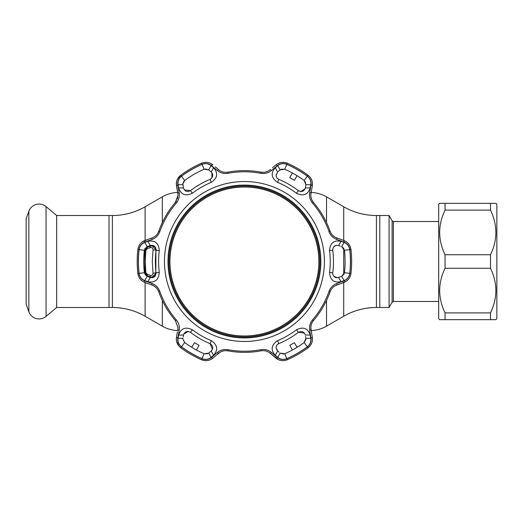 <?xml version="1.0" encoding="UTF-8"?>
<svg xmlns="http://www.w3.org/2000/svg" width="523" height="523" viewBox="0 0 523 523"><rect width="100%" height="100%" fill="white"/><g stroke="black" fill="none" stroke-linecap="round" stroke-linejoin="round"><path stroke-width="0.78" d="M343.722 240.443L343.722 206.755L326.522 196.825A32.714 32.714 0 0 0 311.172 192.457M343.722 206.755A65.427 65.427 0 0 0 376.436 215.522L379.809 215.522L379.809 307.478L376.436 307.478A65.427 65.427 0 0 0 343.722 316.245L326.522 326.175A32.714 32.714 0 0 1 311.172 330.543M177.663 192.457A32.714 32.714 0 0 0 162.313 196.825L145.106 206.755A65.427 65.427 0 0 1 112.399 215.522L109.019 215.522L109.019 307.478L109.019 215.522L56.68 215.522L56.68 307.478L112.399 307.478A65.427 65.427 0 0 1 145.106 316.245L162.313 326.175L162.313 300.437M177.663 330.543A32.714 32.714 0 0 1 162.313 326.175M389.073 307.478L379.809 307.478L379.809 215.522L389.073 215.522L389.073 307.478L392.113 302.209L392.113 220.791L393.374 221.517L393.374 301.483L438.692 301.483M56.68 215.522L46.07 206.618L46.07 316.382L56.68 307.478M46.07 206.618A10.878 10.878 0 0 0 28.85 211.233L26.15 218.653L26.15 304.347L28.85 311.767A10.878 10.878 0 0 0 46.07 316.382M496.85 204.251L496.85 318.749L495.941 319.658L490.489 319.658L490.489 312.891C497.654 298.051 497.654 283.172 490.489 268.266L490.489 254.734C497.654 239.894 497.654 225.021 490.489 210.109L490.489 203.342L495.941 203.342L496.85 204.251M492.489 203.342L439.601 203.342L438.692 204.251L438.692 318.749L439.601 319.658L445.053 319.658L445.053 312.891C437.888 297.979 437.888 283.106 445.053 268.266L445.053 254.734C437.888 239.828 437.888 224.949 445.053 210.109L445.053 203.342L443.053 203.342M441.451 203.342L441.013 203.342M441.013 319.658L441.451 319.658M443.053 319.658L492.489 319.658M490.489 312.891L445.053 312.891M494.091 319.658L494.529 319.658M490.489 210.109L445.053 210.109M490.489 254.734L445.053 254.734M490.489 268.266L445.053 268.266M244.418 335.975A74.475 74.475 0 0 0 318.893 261.5A74.475 74.475 0 0 0 244.418 187.025A74.475 74.475 0 0 0 169.942 261.5A74.475 74.475 0 0 0 244.418 335.975M244.418 186.077A75.423 75.423 0 0 1 319.841 261.5A75.423 75.423 0 0 1 244.418 336.923A75.423 75.423 0 0 1 168.994 261.5A75.423 75.423 0 0 1 244.418 186.077M182.88 339.015L182.945 338.257L182.88 339.015L184.652 342.526A100.684 100.684 0 0 0 204.127 353.77L208.677 353.117L211.174 351.018C213.547 348.259 213.175 345.801 210.056 343.657A89.054 89.054 0 0 1 190.45 332.334C187.031 330.706 184.724 331.615 183.514 335.047L183.181 336.91M340.349 246.176L338.564 245.529C335.276 244.829 333.321 246.196 332.713 249.628L332.746 250.184A89.054 89.054 0 0 1 332.746 272.816L332.713 273.372C333.328 276.804 335.276 278.171 338.564 277.471L341.042 281.694C333.962 283.067 330.131 279.975 329.549 272.411A85.824 85.824 0 0 0 329.549 250.589C330.131 243.025 333.962 239.926 341.042 241.306L344.108 242.437C347.285 243.711 349.161 246.117 349.743 249.661A105.992 105.992 0 0 1 349.743 273.339C349.155 276.896 347.272 279.308 344.108 280.563L341.042 281.694M337.564 277.706L333.896 276.36M332.85 274.477L332.713 273.372M211.299 340.676C217.561 344.971 218.326 349.835 213.593 355.28L211.076 357.366C208.389 359.484 205.369 359.902 202.002 358.634A105.992 105.992 0 0 1 181.501 346.795C178.716 344.507 177.565 341.676 178.062 338.303L178.618 335.086C180.965 328.267 185.56 326.496 192.405 329.771A85.824 85.824 0 0 0 211.299 340.676L210.056 343.657L212.423 349.299M286.826 358.634C283.453 359.902 280.426 359.478 277.752 357.366L275.242 355.28C270.509 349.835 271.274 344.964 277.536 340.676A85.824 85.824 0 0 0 296.43 329.771C303.275 326.496 307.87 328.267 310.217 335.086L310.773 338.303C311.257 341.689 310.113 344.52 307.334 346.795A105.992 105.992 0 0 1 286.826 358.634L284.702 353.77A100.684 100.684 0 0 0 304.183 342.526L305.89 338.257L305.556 336.394M324.384 261.5A79.967 79.967 0 0 1 244.418 341.467A79.967 79.967 0 0 1 164.451 261.5A79.967 79.967 0 0 1 244.418 181.533A79.967 79.967 0 0 1 324.384 261.5M147.793 241.306C154.873 239.933 158.704 243.025 159.286 250.589A85.824 85.824 0 0 0 159.286 272.411C158.704 279.975 154.867 283.074 147.793 281.694L144.727 280.563C141.55 279.289 139.674 276.883 139.092 273.339A105.992 105.992 0 0 1 139.092 249.661C139.68 246.104 141.556 243.692 144.727 242.437L147.793 241.306L150.271 245.529L147.205 246.64L144.727 242.437M176.251 203.159A89.727 89.727 0 0 0 159.809 231.637C158.325 235.455 155.769 238.05 152.141 239.423L144.93 242.077C141.583 243.411 139.602 245.934 139 249.654A106.084 106.084 0 0 0 139 273.346C139.615 277.072 141.589 279.602 144.93 280.923L152.141 283.577C155.782 284.963 158.338 287.558 159.809 291.363A89.727 89.727 0 0 0 176.251 319.841C178.814 323.037 179.788 326.548 179.16 330.373L177.846 337.95C177.33 341.512 178.533 344.487 181.448 346.873A106.084 106.084 0 0 0 201.97 358.719C205.506 360.053 208.677 359.602 211.495 357.372L217.398 352.45C220.418 349.992 223.949 349.076 227.976 349.704A89.727 89.727 0 0 0 260.859 349.704C264.906 349.083 268.43 349.998 271.437 352.45L277.34 357.372C280.171 359.602 283.348 360.053 286.866 358.719A106.084 106.084 0 0 0 307.387 346.873C310.309 344.474 311.505 341.499 310.982 337.95L309.675 330.373C309.054 326.529 310.028 323.018 312.584 319.841A89.727 89.727 0 0 0 329.026 291.363C330.51 287.545 333.066 284.95 336.694 283.577L343.905 280.923C347.252 279.589 349.233 277.066 349.835 273.346A106.084 106.084 0 0 0 349.835 249.654C349.22 245.928 347.246 243.398 343.905 242.077L336.694 239.423C333.053 238.037 330.497 235.442 329.026 231.637A89.727 89.727 0 0 0 312.584 203.159C310.021 199.963 309.047 196.452 309.675 192.627L310.982 185.05C311.499 181.488 310.302 178.513 307.387 176.127A106.084 106.084 0 0 0 286.866 164.281C283.329 162.947 280.151 163.398 277.34 165.628L271.437 170.55C268.417 173.008 264.886 173.924 260.859 173.296A89.727 89.727 0 0 0 227.976 173.296C223.929 173.917 220.399 173.002 217.398 170.55L211.495 165.628C208.664 163.398 205.487 162.947 201.97 164.281A106.084 106.084 0 0 0 181.448 176.127C178.526 178.526 177.33 181.501 177.846 185.05L179.16 192.627C179.781 196.471 178.807 199.982 176.251 203.159L175.382 202.414L178.003 195.327L177.349 199.041M157.665 289.552L158.731 291.742C157.449 288.48 155.266 286.277 152.173 285.127L144.969 282.505C140.948 280.91 138.582 277.903 137.863 273.477A107.228 107.228 0 0 1 137.863 249.523C138.569 245.11 140.942 242.103 144.969 240.495L152.173 237.873C155.253 236.736 157.436 234.533 158.731 231.258A90.871 90.871 0 0 1 175.382 202.414L176.519 200.819M349.835 273.346L350.972 273.477A107.228 107.228 0 0 0 350.972 249.523A107.228 107.228 0 0 1 350.972 273.477C350.266 277.89 347.893 280.897 343.866 282.505L336.655 285.127C333.582 286.264 331.392 288.467 330.105 291.742A90.871 90.871 0 0 1 313.454 320.586C311.263 323.325 310.446 326.319 311.002 329.568L312.329 337.119C312.963 341.401 311.538 344.958 308.067 347.788A107.228 107.228 0 0 1 287.323 359.765C283.146 361.36 279.354 360.811 275.948 358.124L270.077 353.195C267.554 351.096 264.553 350.312 261.069 350.828A90.871 90.871 0 0 1 227.767 350.828C224.302 350.305 221.294 351.096 218.758 353.195L212.881 358.124C209.494 360.811 205.702 361.36 201.512 359.765A107.228 107.228 0 0 1 180.768 347.788C177.879 345.52 176.401 342.591 176.336 339.015L176.499 337.119L176.336 339.015M178.003 327.673L177.833 329.568L178.003 327.673L175.382 320.586A90.871 90.871 0 0 1 158.731 291.742L159.809 291.363M176.624 181.488L176.336 183.985C176.395 180.415 177.872 177.487 180.768 175.212L177.487 179.108M277 350.325L276.098 347.677L277.661 351.018L279.105 352.234M183.338 182.043L184.652 180.474L182.88 183.985L183.416 187.397M310.217 187.914L305.321 187.953L305.89 184.743L310.773 184.697L310.217 187.914C307.87 194.733 303.275 196.504 296.43 193.229A85.824 85.824 0 0 0 277.536 182.324C271.274 178.029 270.509 173.165 275.242 167.72L277.661 171.982L276.098 175.323C276.157 177.153 277.046 178.5 278.779 179.343C277.027 178.454 276.131 177.114 276.098 175.323L276.196 174.401M147.793 281.694L150.271 277.471C153.847 278.144 155.789 276.595 156.089 272.816A89.054 89.054 0 0 1 156.089 250.184C155.789 246.411 153.847 244.856 150.271 245.529L147.205 246.64L144.361 250.256A100.684 100.684 0 0 0 144.361 272.745L147.205 276.36L144.727 280.563M143.74 262.69L143.74 260.31M320.841 261.5A76.423 76.423 0 0 0 244.418 185.077A76.423 76.423 0 0 0 167.994 261.5A76.423 76.423 0 0 0 244.418 337.923A76.423 76.423 0 0 0 320.841 261.5M320.749 261.5A76.332 76.332 0 0 0 244.418 185.168A76.332 76.332 0 0 0 168.086 261.5A76.332 76.332 0 0 0 244.418 337.832A76.332 76.332 0 0 0 320.749 261.5M213.593 355.28L211.174 351.018M209.73 352.234L208.677 353.117L211.076 357.366M182.945 338.257L178.062 338.303M178.618 335.086L183.514 335.047M344.108 280.563L341.624 276.36L344.467 272.745A100.684 100.684 0 0 0 344.467 250.256L341.624 246.64L344.108 242.437M339.094 277.282L341.094 276.549M283.512 354.097L280.158 353.117L284.702 353.77M305.935 339.427L304.183 342.526L307.334 346.795M147.741 276.549L149.741 277.282M151.33 245.287L154.35 246.117M154.37 246.13L155.743 247.843M155.749 247.869L156.089 250.184L159.286 250.589M144.675 249.059L147.205 246.64M146.172 275.811L144.361 272.745L139.092 273.339M159.286 272.411L156.089 272.816L152.389 277.687M341.042 241.306L338.564 245.529L339.094 245.718M333.896 246.64L336.557 245.294M305.066 181.344L305.89 184.743L304.183 180.474A100.684 100.684 0 0 0 284.702 169.23L280.158 169.883L277.752 165.634C280.446 163.516 283.466 163.098 286.826 164.366A105.992 105.992 0 0 1 307.334 176.205C310.119 178.493 311.263 181.324 310.773 184.697M277.536 182.324L278.779 179.343A89.054 89.054 0 0 1 298.385 190.666C301.797 192.294 304.111 191.385 305.321 187.953M280.158 169.883L278.288 171.452M275.242 167.72L277.752 165.634M305.001 188.993L300.581 191.536M300.555 191.529L298.385 190.666L296.43 193.229M305.89 184.743L305.746 185.567M281.145 169.262L284.702 169.23L286.826 164.366M292.383 172.976L289.755 177.643L294.371 180.304L297.097 175.695M205.323 168.903L208.677 169.883L211.076 165.634L213.593 167.72L211.174 171.982L208.677 169.883L204.127 169.23A100.684 100.684 0 0 0 184.652 180.474L181.501 176.205A105.992 105.992 0 0 1 202.002 164.366C205.382 163.098 208.409 163.522 211.076 165.634M182.88 183.985L182.991 182.998M183.043 185.299L182.945 184.743L178.062 184.697C177.578 181.311 178.722 178.48 181.501 176.205M213.593 167.72C218.32 173.165 217.561 178.036 211.299 182.324A85.824 85.824 0 0 0 192.405 193.229C185.56 196.504 180.965 194.733 178.618 187.914L183.514 187.953C184.717 191.385 187.031 192.294 190.45 190.666L184.384 189.895M192.405 193.229L190.45 190.666A89.054 89.054 0 0 1 210.056 179.343C213.168 177.199 213.547 174.747 211.174 171.982L210.54 171.452M178.618 187.914L178.062 184.697M211.913 172.78L211.907 177.879M211.893 177.898L210.056 179.343L211.299 182.324M310.217 335.086L305.321 335.047C304.118 331.615 301.804 330.706 298.385 332.334L304.451 333.105M277.654 344.337L278.779 343.657C277.053 344.5 276.157 345.84 276.098 347.677L276.268 346.488M296.43 329.771L298.385 332.334A89.054 89.054 0 0 1 278.779 343.657L277.536 340.676M297.097 347.305L294.371 342.696L289.755 345.357L292.383 350.024M277.752 357.366L280.158 353.117M277.661 351.018L275.242 355.28M310.773 338.303L305.89 338.257M341.722 283.283L346.488 281.119M331.164 233.448L330.105 231.258C331.386 234.52 333.569 236.723 336.655 237.873L343.866 240.495C347.887 242.09 350.253 245.097 350.972 249.523L350.207 246.575M350.188 246.516L348.664 243.947M347.645 242.842L346.488 241.881M343.905 242.077A1.817 0.588 110 0 0 343.866 240.495L341.016 239.456M336.694 239.423A1.817 0.575 110 0 0 336.655 237.873L334.779 236.978M334.537 236.827L332.7 235.357M307.387 176.127L308.067 175.212A107.228 107.228 0 0 0 287.323 163.235A107.228 107.228 0 0 1 308.067 175.212C311.531 178.029 312.957 181.586 312.329 185.881L311.002 193.432C310.446 196.661 311.263 199.655 313.454 202.414A90.871 90.871 0 0 1 330.105 231.258L329.026 231.637M309.675 192.627A1.817 0.575 -170 0 1 311.002 193.432L311.675 189.607M310.982 185.05A1.817 0.588 -170 0 1 312.329 185.881L312.447 182.913M272.476 167.791L275.948 164.876C279.341 162.189 283.133 161.64 287.323 163.235L284.388 162.418M284.329 162.411L281.341 162.444M279.87 162.771L278.465 163.294M277.34 165.628A1.817 0.588 50 0 0 275.948 164.876L273.915 166.582M263.494 172.348L261.069 172.172C264.533 172.695 267.534 171.904 270.077 169.805L268.358 170.982M268.109 171.119L265.919 171.975M215.208 166.824L218.758 169.805C221.281 171.904 224.282 172.688 227.767 172.172A90.871 90.871 0 0 1 261.069 172.172L260.859 173.296M181.448 176.127L180.768 175.212A107.228 107.228 0 0 1 201.512 163.235C205.683 161.64 209.475 162.189 212.881 164.876L210.37 163.294M177.846 185.05A1.817 0.588 -10 0 0 176.499 185.881L177.833 193.432L176.336 183.985M178.003 195.327L177.833 193.432A1.817 0.575 -10 0 1 179.16 192.627M152.141 239.423A1.817 0.575 -110 0 1 152.173 237.873L149.232 238.946M147.113 239.717L142.341 241.881M139 273.346L137.863 273.477L138.621 276.425M138.647 276.484L140.171 279.053M141.184 280.158L142.341 281.119M144.93 280.923A1.817 0.588 110 0 0 144.969 282.505L149.232 284.054M152.141 283.577A1.817 0.575 110 0 0 152.173 285.127L154.056 286.022M154.298 286.173L156.135 287.643M177.846 337.95A1.817 0.588 -170 0 1 176.499 337.119L177.421 331.915M176.624 341.512L178.892 346.03M201.97 358.719L201.512 359.765L204.447 360.582M204.506 360.589L207.494 360.556M208.965 360.229L210.37 359.706M211.495 357.372A1.817 0.588 50 0 0 212.881 358.124L214.633 356.66M216.646 354.967L220.477 352.018M220.726 351.881L222.916 351.025M225.335 350.652L227.767 350.828L227.976 349.704M271.437 352.45A1.817 0.575 130 0 1 270.077 353.195L278.465 359.706M307.387 346.873L308.067 347.788L310.244 345.657M310.276 345.611L311.741 343.01M312.192 341.571L312.447 340.087M311.545 332.654L310.832 327.49M310.845 327.208L311.198 324.888M312.087 322.599L313.454 320.586L312.584 319.841M309.675 330.373A1.817 0.575 -10 0 0 311.002 329.568M336.655 285.127A1.817 0.575 -110 0 0 336.694 283.577M343.866 282.505A1.817 0.588 -110 0 0 343.905 280.923M270.077 169.805A1.817 0.575 50 0 1 271.437 170.55M218.758 169.805A1.817 0.575 130 0 0 217.398 170.55M212.881 164.876A1.817 0.588 130 0 0 211.495 165.628M144.93 242.077A1.817 0.588 -110 0 1 144.969 240.495M179.16 330.373A1.817 0.575 -170 0 1 177.833 329.568M217.398 352.45A1.817 0.575 50 0 0 218.758 353.195M277.34 357.372A1.817 0.588 130 0 1 275.948 358.124M310.982 337.95A1.817 0.588 -10 0 0 312.329 337.119M344.16 273.941L341.624 276.36M342.663 247.189L344.467 250.256L349.743 249.661M207.69 353.738L204.127 353.77L202.002 358.634M196.445 350.024L199.073 345.357L194.464 342.696L191.738 347.305M183.835 334.007L188.254 331.464M188.28 331.471L190.45 332.334L192.405 329.771M153.036 273.209L155.874 272.882L155.906 273.372L152.115 277.197L150.702 276.968A1.817 0.974 -70.4 0 1 150.291 275.366C151.886 275.752 152.801 275.033 153.036 273.209L152.285 261.5L153.036 249.791C152.801 247.961 151.886 247.248 150.291 247.634A1.817 0.974 -109.6 0 1 150.702 246.032L152.056 245.803L155.906 249.628L155.854 272.738M152.03 245.803L147.375 247.15A3.824 3.824 0 0 0 144.884 250.314A100.141 100.141 0 0 0 144.799 251.105L144.799 271.895A100.141 100.141 0 0 0 144.884 272.686A3.824 3.824 0 0 0 147.375 275.85L145.061 272.686L145.061 250.314L147.578 247.15L150.702 246.032L147.375 247.15M145.884 248.353L145.061 250.314L145.825 250.432L145.204 261.5L145.825 272.568L147.159 274.242L150.291 275.366M150.271 276.902L150.447 276.968C149.14 276.497 149.14 276.497 150.447 276.968L147.578 275.85A1.817 0.974 -70.4 0 1 147.159 274.242M145.884 274.653L145.061 272.686L145.825 272.568M150.291 247.634L147.159 248.758L145.825 250.432M147.159 248.758A1.817 0.974 -109.6 0 1 147.578 247.15M146.773 275.451L147.578 275.85M144.878 271.895L144.845 271.254M144.825 271.025L144.721 253.289M144.838 251.779L144.878 251.105M149.46 246.392L150.702 246.032M153.036 249.791L155.874 250.118L155.847 248.981C155.429 247.046 154.161 245.987 152.056 245.803M152.115 277.197C154.39 277.203 155.645 275.771 155.874 272.882L155.874 250.118M150.447 276.968L152.03 277.197M343.722 316.245L343.722 282.557M343.722 274.738L343.722 248.262M326.522 326.175L326.522 300.437M326.522 222.563L326.522 196.825M162.313 222.563L162.313 196.825M145.106 316.245L145.106 282.557M145.106 274.738L145.106 273.614M145.106 249.386L145.106 248.262M145.106 240.443L145.106 206.755M112.399 307.478L112.399 215.522M376.436 307.478L376.436 215.522M28.85 211.233L28.85 311.767M139 249.654L137.863 249.523M332.746 250.184L329.549 250.589M184.652 342.526L181.501 346.795M332.746 272.816L329.549 272.411M349.743 273.339L344.467 272.745M144.361 250.256L139.092 249.661M304.183 180.474L307.334 176.205M204.127 169.23L202.002 164.366M330.105 291.742L329.026 291.363M350.972 249.523L349.835 249.654M313.454 202.414L312.584 203.159M287.323 163.235L286.866 164.281M227.767 172.172L227.976 173.296M201.512 163.235L201.97 164.281M159.809 231.637L158.731 231.258M176.251 319.841L175.382 320.586M181.448 346.873L180.768 347.788M260.859 349.704L261.069 350.828M286.866 358.719L287.323 359.765M393.374 221.517L438.692 221.517M392.113 220.791L389.073 215.522M392.113 302.209L393.374 301.483M149.46 276.608L147.375 275.85"/></g></svg>
